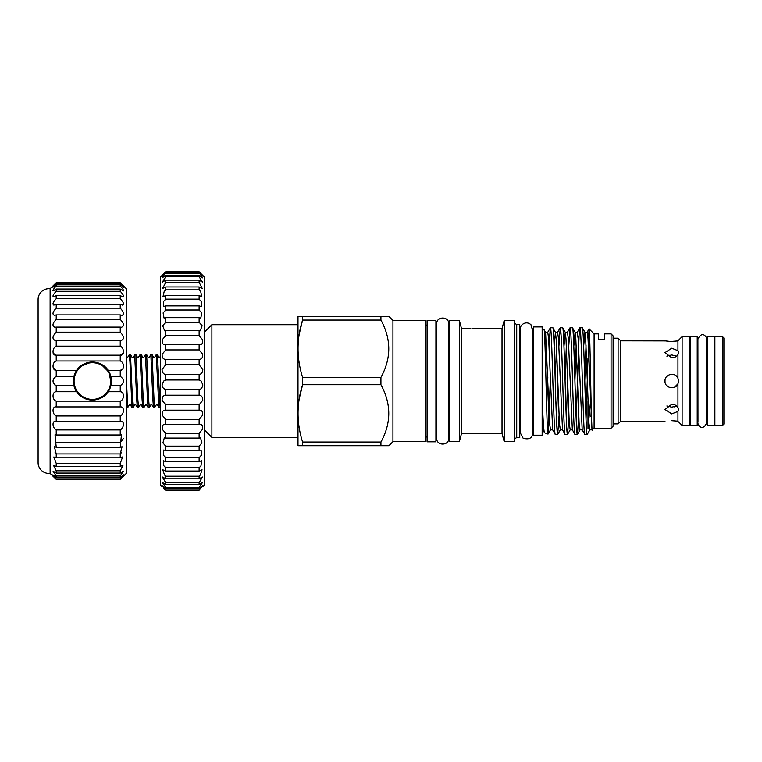 <?xml version="1.0" encoding="UTF-8"?>
<svg xmlns="http://www.w3.org/2000/svg" width="762" height="762" viewBox="0 0 762 762"><rect width="100%" height="100%" fill="white"/><g stroke="black" fill="none" stroke-linecap="round" stroke-linejoin="round"><path stroke-width="1.14" d="M126.349 288.731L126.349 473.383L120.244 479.374L123.568 474.869L120.244 477.422L120.244 476.031L123.377 471.192L120.244 473.097L120.244 470.821L123.053 465.182L120.244 466.496L120.244 463.391L122.615 456.971L120.244 457.8L120.244 453.942L122.082 446.77L120.244 447.218L121.453 434.816L120.244 434.997L120.244 429.93C124.492 427.549 124.501 420.1 120.244 421.453L120.244 415.966C124.492 414.137 124.501 406.194 120.244 406.908L120.244 401.136C124.492 399.917 124.501 391.668 120.244 391.735L120.244 385.81C124.501 382.638 124.501 379.466 120.244 376.295L120.244 370.37C124.492 370.446 124.501 362.198 120.244 360.978L120.244 355.197C124.492 355.921 124.501 347.977 120.244 346.148L120.244 340.652L120.748 340.69C124.52 339.309 124.349 336.48 120.244 332.175L120.244 327.108L121.453 327.289C124.492 326.069 124.092 323.45 120.244 319.411L120.244 314.897L122.082 315.344C124.406 314.277 123.787 311.887 120.244 308.162L120.244 304.305L122.615 305.133C124.254 304.219 123.463 302.076 120.244 298.714L120.244 295.608L123.053 296.923C124.054 296.161 123.12 294.284 120.244 291.294L120.244 289.017L123.377 290.913C123.815 290.293 122.777 288.684 120.244 286.074L120.244 284.683L123.568 287.245L120.244 282.731L126.349 288.731M120.758 421.424L56.226 421.453L56.226 415.966C51.978 414.137 51.968 406.194 56.226 406.908L56.226 401.136C51.978 399.917 51.968 391.668 56.226 391.735L56.226 385.81C51.968 382.638 51.968 379.466 56.226 376.295L56.226 370.37C51.978 370.446 51.968 362.198 56.226 360.978L56.226 355.197C51.978 355.921 51.968 347.977 56.226 346.148L56.226 340.652L55.721 340.69C51.949 339.309 52.121 336.48 56.226 332.175L56.226 327.108L55.016 327.289C51.978 326.069 52.378 323.45 56.226 319.411L56.226 314.897L54.388 315.344C52.064 314.277 52.683 311.887 56.226 308.162L56.226 304.305L53.854 305.133C52.216 304.219 53.007 302.076 56.226 298.714L56.226 295.608L53.416 296.923C52.416 296.161 53.35 294.284 56.226 291.294L56.226 289.017L53.092 290.913C52.654 290.293 53.692 288.684 56.226 286.074L56.226 284.683L52.902 287.245L56.226 282.731L50.121 288.731A10.859 10.859 0 0 0 38.1 299.19L38.1 462.925A10.859 10.859 0 0 0 50.121 473.383L50.121 288.731M122.511 284.94L120.244 282.731L56.226 282.731L53.959 284.94M120.244 284.683L56.226 284.683M120.244 289.017L56.226 289.017M120.244 295.608L56.226 295.608M120.244 304.305L56.226 304.305M120.244 314.897L56.226 314.897M120.244 327.108L56.226 327.108M120.244 340.652L56.226 340.652M111.071 384.953A19.06 19.06 0 0 1 108.194 391.735L110.861 385.81L111.471 381.057L110.861 376.295L108.194 370.37A19.06 19.06 0 0 1 110.861 376.295L120.244 376.295M120.244 391.735L108.194 391.735C105.337 396.459 100.07 399.25 92.412 400.117C84.744 399.24 79.477 396.45 76.629 391.735A19.06 19.06 0 0 1 73.952 385.81L76.629 391.735L56.226 391.735M56.226 385.81L73.952 385.81L73.352 381.057L73.952 376.295A19.06 19.06 0 0 1 76.629 370.37L73.952 376.295L56.226 376.295M105.994 394.421A19.06 19.06 0 0 1 97.403 399.45M87.411 399.45A19.06 19.06 0 0 1 82.791 397.507M77.381 392.782A19.06 19.06 0 0 1 76.629 391.735M50.121 473.383L56.226 479.374L52.902 474.869L56.226 477.422L56.226 476.031L53.092 471.192L56.226 473.097L56.226 470.821L53.416 465.182L56.226 466.496L56.226 463.391L53.854 456.971L56.226 457.8L56.226 453.942L54.388 446.77L56.226 447.218L55.016 434.816L56.226 434.997L56.226 429.93C51.978 427.549 51.968 420.1 56.226 421.453L55.721 421.424M111.414 381.057A19.012 19.012 0 0 1 92.412 400.06A19.012 19.012 0 0 1 73.4 381.057A19.012 19.012 0 0 1 92.412 362.045A19.012 19.012 0 0 1 111.414 381.057M74.076 381.057A18.326 18.326 0 0 0 92.412 399.383A18.326 18.326 0 0 0 110.738 381.057A18.326 18.326 0 0 0 92.412 362.722A18.326 18.326 0 0 0 74.076 381.057M127.721 357.273L129.302 354.578L129.978 362.331L131.95 407.489L130.416 404.841L129.34 404.841L127.759 407.527L126.349 379.076M158.744 381.057L157.448 354.616L156.248 354.578L158.896 407.489L160.096 407.527L158.744 381.057M158.896 407.489L157.363 404.841L156.286 404.841L154.705 407.527L154.029 399.774L152.057 354.616L153.591 357.273L154.667 357.273L156.248 354.578M152.057 354.616L150.857 354.578L152.876 399.774L153.505 407.489L154.705 407.527M153.505 407.489L151.971 404.841L150.895 404.841L149.314 407.527L148.647 399.774L146.666 354.616L148.199 357.273L149.276 357.273L150.857 354.578M146.666 354.616L145.466 354.578L147.485 399.774L148.114 407.489L149.314 407.527M148.114 407.489L146.58 404.841L145.504 404.841L143.932 407.527L143.256 399.774L141.275 354.616L142.808 357.273L143.885 357.273L145.466 354.578M141.275 354.616L140.075 354.578L142.103 399.774L142.732 407.489L143.932 407.527M142.732 407.489L141.199 404.841L140.122 404.841L138.541 407.527L137.865 399.774L135.893 354.616L137.427 357.273L138.503 357.273L140.075 354.578M135.893 354.616L134.693 354.578L136.712 399.774L137.341 407.489L138.541 407.527M134.731 404.841L133.15 407.527L132.474 399.774L130.502 354.616L132.036 357.273L133.112 357.273L134.693 354.578M130.502 354.616L129.302 354.578M160.296 406.765L160.096 407.527M131.95 407.489L133.15 407.527M126.349 406.365L126.559 407.489L127.759 407.527M163.316 487.89L165.725 490.242C161.068 485.708 161.068 485.708 165.725 490.242L199.13 490.242C203.787 485.708 203.787 485.708 199.13 490.242L199.13 489.861C203.787 484.918 203.787 484.461 199.13 488.499L199.13 487.356L202.654 482.336L199.13 484.67L199.13 482.784L202.406 477.05L199.13 478.822L199.13 476.24L200.387 474.897L202.054 469.802L199.13 471.068L199.13 467.83L200.977 465.82L201.625 460.734L199.13 461.562L199.13 457.743L201.501 455.095L201.111 450.009L199.13 450.494L199.13 446.151L201.959 442.932L200.539 437.845L199.13 438.074L199.13 433.302L202.321 429.558C203.235 425.777 202.168 424.101 199.13 424.539L199.13 419.433L202.606 415.252C203.016 411.756 201.854 410.061 199.13 410.156L199.13 404.812L202.778 400.269C202.768 397.097 201.549 395.411 199.13 395.211L199.13 389.734C201.13 389.192 202.378 387.582 202.863 384.915L201.158 381.057L199.13 379.99L199.13 374.494C201.406 374.161 202.635 372.494 202.835 369.484L199.13 364.788L199.13 359.369C201.701 359.312 202.892 357.616 202.702 354.282L199.13 349.91L199.13 344.672C202.006 344.938 203.121 343.243 202.473 339.604L199.13 335.632L199.13 330.679L200.225 330.822L202.149 325.726L199.13 322.24L199.13 317.668L200.835 318.021L201.74 312.925L199.13 309.991L199.13 305.895L201.378 306.543L201.244 301.457L199.13 299.123L199.13 295.58L201.844 296.628L200.682 291.532L199.13 289.855L199.13 286.931L202.244 288.446L199.13 282.359L199.13 280.121L165.725 280.121L165.725 282.359L162.62 288.446L165.725 286.931L165.725 289.855L164.173 291.532L163.011 296.618L165.725 295.58L165.725 299.123L163.611 301.457L163.478 306.543L165.725 305.895L165.725 309.991L163.116 312.925L164.03 318.021L165.725 317.668L165.725 322.24L162.706 325.726L164.63 330.822L165.725 330.679L165.725 335.632L162.382 339.604C161.735 343.243 162.849 344.929 165.725 344.672L165.725 349.91L162.154 354.282C161.963 357.616 163.154 359.312 165.725 359.369L165.725 364.788L162.02 369.484C162.211 372.494 163.449 374.161 165.725 374.494L165.725 379.99L163.697 381.057L162.001 384.915C162.477 387.582 163.725 389.192 165.725 389.734L163.411 388.249M199.13 280.121L202.54 282.159L199.13 276.777L199.13 275.263L165.725 275.263L165.725 276.777L162.316 282.159L165.725 280.121M199.13 286.931L165.725 286.931M199.13 295.58L165.725 295.58M199.13 305.895L165.725 305.895M199.13 317.668L165.725 317.668M199.13 330.679L165.725 330.679M199.52 344.691L165.306 344.691M199.13 359.369L165.725 359.369M199.13 374.494L165.725 374.494M199.13 389.734L165.725 389.734L165.725 395.211C163.306 395.411 162.096 397.097 162.077 400.269L165.725 404.812L165.621 410.156M199.13 404.812L165.725 404.812M199.13 419.433L165.725 419.433L165.725 424.539L165.04 424.472M199.234 410.156L165.725 410.156C163.011 410.061 161.849 411.756 162.258 415.252L165.725 419.433M199.13 433.302L165.725 433.302L165.725 438.074L164.325 437.845L162.906 442.932L165.725 446.151L165.725 450.494L163.744 450.009L163.354 455.095L165.725 457.743L165.725 461.562L163.239 460.734L163.887 465.82L165.725 467.83L165.725 471.068L162.801 469.802L164.478 474.897L165.725 476.24L165.725 478.822L162.458 477.05L165.725 482.784L165.725 484.67L162.201 482.336L165.725 487.356L165.725 488.499L162.049 485.546M199.911 424.472L165.725 424.539C162.687 424.101 161.63 425.777 162.535 429.558L165.725 433.302M199.13 446.151L165.725 446.151M199.13 457.743L165.725 457.743M199.13 467.83L165.725 467.83M199.13 476.24L165.725 476.24M199.13 482.784L165.725 482.784M161.992 486.623L160.296 484.918L160.296 277.187L165.725 271.786C161.068 276.539 161.068 276.768 165.725 272.472L162.115 277.911L165.725 275.263M202.806 485.546L199.13 488.499L165.725 488.499C161.068 484.461 161.068 484.918 165.725 489.861L165.725 490.242M199.13 275.263L202.749 277.901L199.13 272.472C203.787 276.768 203.787 276.549 199.13 271.786L204.559 277.187L204.559 484.918L202.863 486.623M722.538 381.057L722.538 336.652L714.87 336.652L714.87 425.453L722.538 425.453L722.538 381.057M722.538 425.453L723.9 424.091L723.9 338.014L722.538 336.652M714.194 381.057L714.194 336.585L707.403 336.585L707.403 425.52L714.194 425.52L714.194 381.057M697.22 381.057L697.22 336.585L690.429 336.585L690.429 425.52L697.22 425.52L697.22 381.057M677.97 383.8L674.513 387.267M665.064 382.162L664.978 381.057C664.569 374.009 675.399 371.675 677.942 378.238L677.942 354.673C676.656 356.635 674.599 357.683 671.76 357.816L664.978 352.615L671.76 348.224L677.942 350.691L677.942 340.928L671.76 341.405C663.007 340.776 663.007 340.776 671.76 341.405L669.188 341.328M618.106 381.057L618.106 338.214L613.239 338.214L613.239 423.891L618.106 423.891L618.106 381.057M664.978 421.281L620.716 421.281L620.716 340.833L618.106 338.214M620.716 340.833L665.493 340.919M665.55 340.928L668.95 341.309M677.942 378.238L678.551 381.057L677.942 383.867C675.399 390.439 664.559 388.096 664.978 381.057L665.045 380.067M682.114 336.652L689.753 336.652L689.753 425.453L682.114 425.453L682.114 336.652L678.551 340.223M677.942 340.928C678.742 339.995 678.742 339.995 677.942 340.928M677.942 350.691L678.551 352.177L677.942 354.673M666.874 356.14L671.76 354.949L676.646 356.14M669.169 355.235L666.979 356.073M671.76 420.7C663.007 421.329 663.007 421.329 671.76 420.7C663.007 421.329 663.007 421.329 671.76 420.7L677.942 421.176C678.742 422.11 678.742 422.11 677.942 421.176L671.76 420.7M671.76 413.89L664.978 409.499L671.76 404.289C674.599 404.422 676.656 405.47 677.942 407.432L678.551 409.927L677.942 411.413L671.76 413.89M676.656 405.975L671.76 407.165L666.874 405.975M204.559 332.042L211.893 324.707L297.704 324.707M204.559 430.073L211.893 437.398L211.893 324.707M297.704 437.398L211.893 437.398M392.944 441.674L392.944 320.431L425.739 320.431L425.739 441.674L392.944 441.674L388.906 445.713L297.999 445.713L297.999 316.392L388.906 316.392L380.933 316.392L380.933 320.059L302.6 320.059C296.532 339.08 296.532 358.188 302.6 377.38L380.933 377.38C391.382 358.35 391.382 339.242 380.933 320.059M299.237 334.156L302.6 320.059L302.6 316.392M299.237 398.812L302.6 384.724C296.532 403.746 296.532 422.853 302.6 442.046L380.933 442.046C391.382 423.015 391.382 403.908 380.933 384.724L302.6 384.724L302.6 377.38M380.933 442.046L380.933 445.713L388.906 445.713M392.944 320.431L388.906 316.392M427.091 381.057L427.091 320.297L435.921 320.297L435.921 441.817L427.091 441.817L427.091 381.057M516.722 437.569L516.722 324.536L519.76 324.536L519.76 437.569L516.722 437.569L514.198 439.026M516.722 324.536L514.198 323.078M514.198 441.674L504.215 441.674L504.215 320.431L514.198 320.431L514.198 441.674M504.215 441.674L502.025 433.502L502.025 328.613L504.215 320.431M502.025 433.502L461.534 433.502L459.343 441.674L449.494 441.674L449.494 320.431L459.343 320.431L461.534 328.613L470.383 328.698M470.525 328.689L462.515 328.613M502.025 328.613L471.916 328.613M533.343 381.057L533.343 326.917L542.163 326.917L542.163 435.197L533.343 435.197L533.343 381.057M542.839 427.901L542.163 427.901M542.839 334.213L542.163 334.213M611.067 428.234L611.067 333.87L613.105 335.909L613.105 426.196L611.067 428.234L594.103 428.234L592.036 429.854L588.035 338.728L587.121 332.261L589.055 328.908L588.321 344.262M598.513 333.87L598.513 339.528L604.618 339.528L598.513 339.528L598.513 333.87L594.103 333.87L589.055 328.908M604.618 339.528L604.618 333.87L604.618 339.528M611.067 333.87L604.618 333.87M587.988 401.422L587.988 428.396L590.398 402.917M542.839 429.892L544.573 432.806C543.982 432.254 543.401 425.872 542.839 413.661L542.839 329.936L543.963 329.527L545.582 332.261L544.716 337.947M544.573 432.806L548.03 434.064L550.507 429.854L549.592 423.386L545.582 332.261L547.745 332.261L550.383 327.765C552.031 324.431 553.669 437.674 555.308 434.35L557.708 434.35C556.06 437.674 554.422 324.431 552.783 327.765L550.383 327.765M543.963 329.527C545.335 326.05 546.687 437.045 548.03 434.064L550.307 381.457M587.235 434.35C585.597 437.674 583.959 324.431 582.311 327.765L584.959 332.261L585.683 338.728L588.959 423.386L589.874 429.854L587.321 434.273L584.835 434.35C583.197 437.674 581.558 324.431 579.92 327.765L579.101 334.899L576.196 419.157M586.035 419.157L587.988 358.178M578.729 415.757L577.482 434.273L574.996 434.35C573.348 437.674 571.719 324.431 570.071 327.765L568.738 346.358M582.311 327.765L579.92 327.765M568.89 415.757L567.633 434.273L565.156 434.35C563.509 437.674 561.87 324.431 560.232 327.765L558.889 346.358M566.347 419.157L567.623 380.648M577.396 434.35C575.748 437.674 574.11 324.431 572.472 327.765L570.071 327.765M559.041 415.757L557.708 434.35M556.508 419.157L557.784 380.648M567.547 434.35C565.909 437.674 564.271 324.431 562.623 327.765L560.232 327.765M577.482 434.273L580.034 429.854L582.197 429.854L584.835 434.35M580.034 429.854L579.12 423.386L575.834 338.728L575.11 332.261L572.472 327.765M567.633 434.273L570.195 429.854L572.357 429.854L574.996 434.35M570.195 429.854L569.271 423.386L565.995 338.728L565.271 332.261L562.623 327.765M557.794 434.273L560.346 429.854L562.508 429.854L565.156 434.35M560.346 429.854L559.432 423.386L556.155 338.728L555.422 332.261L552.783 327.765M550.507 429.854L552.669 429.854L555.308 434.35M548.811 406.632L548.811 424.615M549.05 346.358L550.297 327.841M547.83 377.047L546.659 407.041M542.839 413.661L542.839 429.882M592.236 430.101C591.16 433.73 590.121 326.279 589.112 328.889M594.103 428.234L594.103 333.87M459.343 441.674L459.343 320.431M461.534 433.502L461.534 328.613M302.6 445.713L302.6 442.046M380.933 384.724L380.933 377.38M674.351 406.879L676.551 406.032M677.942 407.432L677.942 383.867M677.942 421.176L677.942 411.413M199.13 271.786L165.725 271.786C161.068 276.539 161.068 276.768 165.725 272.472L199.13 272.472C203.787 276.768 203.787 276.549 199.13 271.786L165.725 271.786M199.13 273.234L165.725 273.234M199.13 276.777L165.725 276.777M199.13 282.359L165.725 282.359M199.13 289.855L165.725 289.855M199.13 299.123L165.725 299.123M199.13 309.991L165.725 309.991M199.13 322.24L165.725 322.24M199.13 335.632L165.725 335.632M199.13 349.91L165.725 349.91M199.13 364.788L165.725 364.788M199.13 379.99L165.725 379.99L163.697 381.057M199.13 395.211L165.725 395.211M199.13 438.074L165.725 438.074M199.13 450.494L165.725 450.494M199.13 461.562L165.725 461.562M199.13 471.068L165.725 471.068M199.13 478.822L165.725 478.822M199.13 484.67L165.725 484.67M199.13 487.356L165.725 487.356M199.13 489.861L165.725 489.861M53.149 382.791L55.016 385.172M73.752 377.161A19.06 19.06 0 0 1 73.952 376.295M53.149 353.235L56.226 355.197L120.244 355.197L123.32 353.235M53.149 367.846L56.226 370.37L76.629 370.37C79.486 365.655 84.744 362.864 92.412 361.998C100.079 362.864 105.337 365.655 108.194 370.37L120.244 370.37L122.272 369.341M55.045 452.695L56.226 453.942L120.244 453.942L121.425 452.695M53.797 477.022L52.835 476.098M120.244 360.978L56.226 360.978M120.244 346.148L56.226 346.148M120.244 332.175L56.226 332.175M120.244 319.411L56.226 319.411M120.244 308.162L56.226 308.162M120.244 298.714L56.226 298.714M120.244 291.294L56.226 291.294M120.244 286.074L56.226 286.074M120.244 283.197L56.226 283.197M120.244 282.731L56.226 282.731M123.311 438.531L121.472 441.465M120.244 479.374L56.226 479.374M122.672 477.022L123.635 476.098M120.244 478.907L56.226 478.907M120.244 477.422L56.226 477.422M120.244 476.031L56.226 476.031M120.244 473.097L56.226 473.097M120.244 470.821L56.226 470.821M120.244 466.496L56.226 466.496M120.244 463.391L56.226 463.391M120.244 457.8L56.226 457.8M120.244 447.218L56.226 447.218M120.244 442.693L56.226 442.693M120.244 434.997L56.226 434.997M120.244 429.93L56.226 429.93M120.244 415.966L56.226 415.966M120.244 406.908L56.226 406.908M120.244 401.136L56.226 401.136M120.244 385.81L110.861 385.81M82.22 365.817L88.811 363.083M102.594 365.817L107.642 370.856M109.328 374.009L110.738 381.057M586.035 345.624L584.768 380.648M582.197 429.854L578.187 338.728L577.272 332.261L579.834 327.841M576.196 345.624L574.919 380.648M572.357 429.854L568.347 338.728L567.433 332.261L569.986 327.841M566.347 345.624L565.08 380.648M562.508 429.854L558.498 338.728L557.584 332.261L560.146 327.841M556.508 345.624L555.231 380.648M552.669 429.854L548.659 338.728L547.745 332.261M546.659 345.624L545.725 369.856M591.274 409.299L590.96 416.481M587.121 332.261L584.959 332.261L583.654 346.358M577.272 332.261L575.11 332.261L573.805 346.358M567.433 332.261L565.271 332.261L563.966 346.358M557.584 332.261L555.422 332.261L554.117 346.358M714.87 340.071L714.194 340.071M707.403 340.071L706.726 340.071L706.726 339.3C706.841 336.594 701.85 330.413 697.897 339.3L697.963 340.071M706.66 340.071L706.726 422.805L706.726 422.034L707.403 422.034M697.963 422.034L697.897 339.3M690.429 340.071L689.753 340.071M697.897 340.071L697.22 340.071M427.091 325.098L425.739 325.098M449.494 325.098L448.751 325.098L448.751 323.898C449.123 316.097 436.293 316.097 436.664 323.898L436.664 438.217C436.293 446.008 449.123 446.008 448.751 438.217L448.751 323.898M436.664 325.098L435.921 325.098M520.513 330.632L519.76 330.632M533.343 330.632L532.59 330.632L530.981 324.736C525.751 320.002 519.57 325.488 520.513 328.851L520.513 433.264L523.151 438.255C529.114 439.817 532.257 438.15 532.59 433.264L532.59 328.851M589.874 429.854L592.036 429.854M533.343 431.483L532.59 431.483M520.513 431.483L519.76 431.483M436.664 437.007L435.921 437.007M449.494 437.007L448.751 437.007M427.091 437.007L425.739 437.007M678.551 421.891L682.114 425.453M620.716 421.281L618.106 423.891M697.897 422.034L697.22 422.034M690.429 422.034L689.753 422.034M706.66 422.034L706.726 422.805C702.774 431.692 697.782 425.51 697.897 422.805M714.87 422.034L714.194 422.034M199.13 271.758L165.725 271.758M126.349 356.759L126.644 357.273M157.448 354.616L158.982 357.273L160.296 356.845M137.341 407.489L135.807 404.841"/></g></svg>
